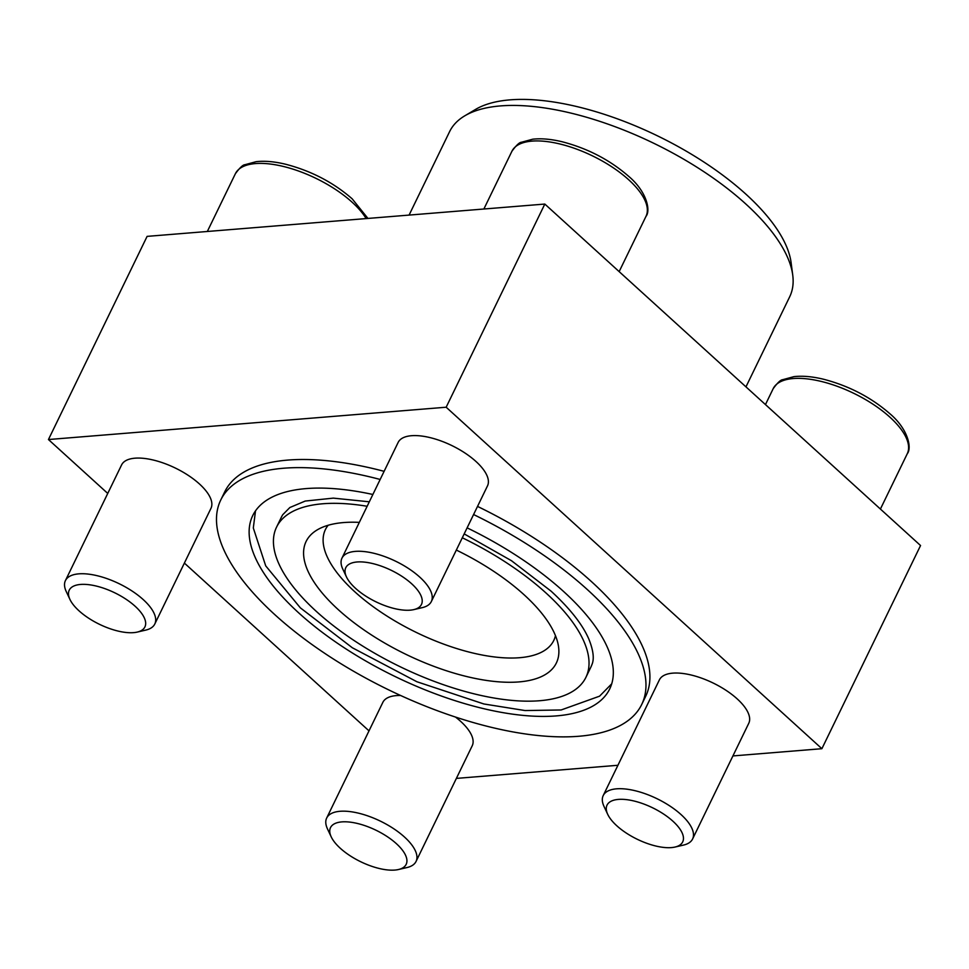 <?xml version="1.0" encoding="UTF-8"?>
<svg xmlns="http://www.w3.org/2000/svg" width="969" height="969" viewBox="0 0 969 969"><rect width="100%" height="100%" fill="white"/><g stroke="black" fill="none" stroke-linecap="round" stroke-linejoin="round"><path stroke-width="1.45" d="M107.753 493.439L48.45 439.538L147.106 236.375L544.82 204.059L920.55 545.535L821.894 748.698L732.915 755.929M464.187 533.895L511.511 560.736L551.107 591.175C569.99 608.58 582.575 624.569 588.873 639.14C593.428 650.538 594.421 659.09 591.841 664.807A171.949 71.573 25.9 0 1 590.727 667.423L585.906 677.355A171.949 71.573 -154.1 0 0 545.935 592.931A171.949 71.573 -154.1 0 0 462.298 537.771M367.142 506.266A171.949 71.573 -154.1 0 0 276.553 527.148A171.949 71.573 -154.1 0 0 399.967 666.636A171.949 71.573 -154.1 0 0 585.906 677.355M276.553 527.148L281.373 517.216A171.949 71.573 25.9 0 1 282.742 514.721L289.852 507.526L305.211 501.058L333.324 498.127L369.31 501.809M372.859 494.481A198.427 82.595 -154.1 0 0 252.739 515.581A198.427 82.595 -154.1 0 0 395.146 676.556A198.427 82.595 -154.1 0 0 609.719 688.923A198.427 82.595 -154.1 0 0 563.595 591.49A198.427 82.595 -154.1 0 0 467.119 527.851M544.82 204.059L446.164 407.222L821.894 748.698M617.931 765.28L456.375 778.398M369.007 730.868L184.389 563.086M48.45 439.538L446.164 407.222M380.163 479.461A233.989 97.409 -154.1 0 0 220.738 500.04L224.687 491.913A233.989 97.409 25.9 0 1 384.112 471.334M477.535 506.412A233.989 97.409 25.9 0 1 591.272 581.436A233.989 97.409 25.9 0 1 645.669 696.336L641.72 704.463A233.989 97.409 -154.1 0 0 587.323 589.564A233.989 97.409 -154.1 0 0 473.587 514.539M603.215 795.573L659.38 679.899A49.685 20.676 25.9 0 1 691.527 675.102A49.685 20.676 25.9 0 1 737.215 698.915A49.685 20.676 25.9 0 1 748.758 723.31L692.593 838.972A49.685 20.676 -154.1 0 0 681.05 814.578A49.685 20.676 -154.1 0 0 635.361 790.777A49.685 20.676 -154.1 0 0 603.215 795.573A49.685 20.676 -154.1 0 0 604.038 806.499L607.733 814.384A42.067 17.515 -154.1 0 0 637.227 839.251A42.067 17.515 -154.1 0 0 675.018 847.051A42.067 17.515 -154.1 0 0 672.934 821.227A42.067 17.515 -154.1 0 0 625.817 799.558A42.067 17.515 -154.1 0 0 607.733 814.384M341.96 558.144L398.126 442.47A49.685 20.676 25.9 0 1 430.272 437.661A49.685 20.676 25.9 0 1 475.961 461.474A49.685 20.676 25.9 0 1 487.504 485.869L431.338 601.543A49.685 20.676 -154.1 0 0 419.795 577.149A49.685 20.676 -154.1 0 0 374.095 553.335A49.685 20.676 -154.1 0 0 341.96 558.144A49.685 20.676 -154.1 0 0 342.784 569.069L346.478 576.955A42.067 17.515 -154.1 0 0 375.972 601.822A42.067 17.515 -154.1 0 0 413.763 609.622A42.067 17.515 -154.1 0 0 411.68 583.786A42.067 17.515 -154.1 0 0 364.55 562.129A42.067 17.515 -154.1 0 0 346.478 576.955M398.477 869.52A42.067 17.515 -154.1 0 0 396.406 843.696A42.067 17.515 -154.1 0 0 349.276 822.039A42.067 17.515 -154.1 0 0 331.204 836.853A42.067 17.515 -154.1 0 0 360.698 861.732A42.067 17.515 -154.1 0 0 398.477 869.52L406.956 867.558A49.685 20.676 -154.1 0 0 416.052 861.441A49.685 20.676 -154.1 0 0 404.509 837.046A49.685 20.676 -154.1 0 0 358.821 813.245A49.685 20.676 -154.1 0 0 326.674 818.042L382.84 702.38A49.685 20.676 25.9 0 1 400.633 695.5M455.503 717.072A49.685 20.676 25.9 0 1 460.675 721.384A49.685 20.676 25.9 0 1 472.218 745.779L416.052 861.441M65.42 580.613L121.585 464.938A49.685 20.676 25.9 0 1 153.732 460.142A49.685 20.676 25.9 0 1 199.42 483.943A49.685 20.676 25.9 0 1 210.963 508.337L154.798 624.012A49.685 20.676 -154.1 0 0 143.255 599.617A49.685 20.676 -154.1 0 0 97.566 575.804A49.685 20.676 -154.1 0 0 65.42 580.613A49.685 20.676 -154.1 0 0 66.243 591.538L69.938 599.423A42.067 17.515 -154.1 0 0 99.432 624.29A42.067 17.515 -154.1 0 0 137.223 632.091A42.067 17.515 -154.1 0 0 135.139 606.267A42.067 17.515 -154.1 0 0 88.022 584.598A42.067 17.515 -154.1 0 0 69.938 599.423M220.738 500.04A233.989 97.409 -154.1 0 0 388.678 689.867A233.989 97.409 -154.1 0 0 641.72 704.463M745.96 386.861L789.699 296.768A189.028 78.695 -154.1 0 0 792.739 275.111L791.104 262.647A181.857 75.703 -154.1 0 0 745.912 194.175A181.857 75.703 -154.1 0 0 475.549 109.424L464.745 115.844A189.028 78.695 -154.1 0 0 449.604 131.627L409.088 215.082M792.739 275.111A189.028 78.695 -154.1 0 0 745.767 203.95A189.028 78.695 -154.1 0 0 464.745 115.844M328.152 525.271A126.939 52.835 -154.1 0 0 325.414 529.558A126.939 52.835 -154.1 0 0 416.525 632.539A126.939 52.835 -154.1 0 0 553.784 640.448A126.939 52.835 -154.1 0 0 555.467 635.652M359.317 522.376A139.1 57.91 -154.1 0 0 317.226 529.886A139.1 57.91 -154.1 0 0 405.938 654.341A139.1 57.91 -154.1 0 0 558.592 647.074A139.1 57.91 -154.1 0 0 524.023 594.712A139.1 57.91 -154.1 0 0 456.326 550.065M137.223 632.091L145.701 630.116A49.685 20.676 -154.1 0 0 154.798 624.012M413.763 609.622L422.242 607.648A49.685 20.676 -154.1 0 0 431.338 601.543M675.018 847.051L683.496 845.089A49.685 20.676 -154.1 0 0 692.593 838.972M326.674 818.042A49.685 20.676 -154.1 0 0 327.498 828.967L331.204 836.853M366.149 218.57A74.516 31.02 -154.1 0 0 352.135 202.23A74.516 31.02 -154.1 0 0 283.602 166.511A74.516 31.02 -154.1 0 0 235.382 173.717C239.731 167.794 242.904 164.791 244.927 164.718L256.143 161.678C264.682 160.709 274.518 161.557 285.637 164.245C311.146 170.871 333.324 182.402 352.159 198.815L367.941 218.425M628.675 179.75A74.516 31.02 -154.1 0 0 560.13 144.042A74.516 31.02 -154.1 0 0 511.923 151.249C516.259 145.326 519.445 142.322 521.467 142.249L532.684 139.209C541.223 138.24 551.046 139.088 562.177 141.765C587.686 148.402 609.864 159.933 628.699 176.346C646.989 191.777 650.768 210.721 645.996 216.341A74.516 31.02 -154.1 0 0 628.675 179.75M889.93 417.191A74.516 31.02 -154.1 0 0 821.397 381.471A74.516 31.02 -154.1 0 0 773.177 388.678C777.513 382.755 780.699 379.763 782.722 379.691L793.938 376.638C802.477 375.669 812.313 376.529 823.432 379.206C848.941 385.844 871.119 397.363 889.954 413.787C908.244 429.219 912.023 448.162 907.25 453.783A74.516 31.02 -154.1 0 0 889.93 417.191M255.513 510.857L253.309 527.96L265.712 565.872L300.342 607.842L352.304 647.74L416.912 681.752L483.858 703.966L525.089 710.556L561.136 709.974L599.569 696.178L611.718 683.811M235.382 173.717L207.33 231.482M511.923 151.249L483.87 209.013M645.996 216.341L619.155 271.611M773.177 388.678L765.462 404.582M907.25 453.783L880.409 509.052"/></g></svg>
